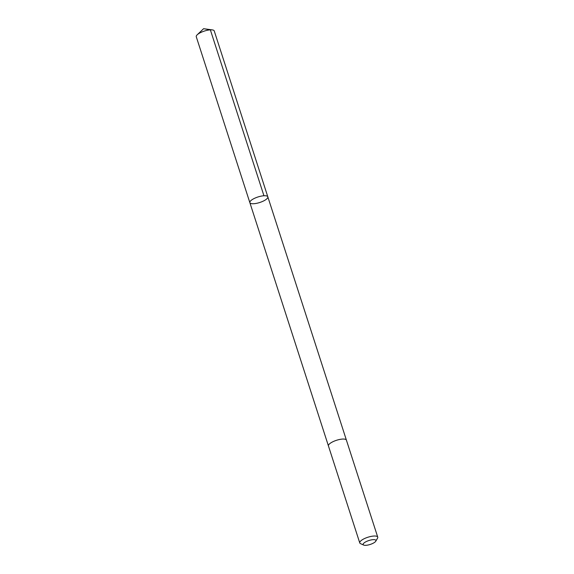 <?xml version="1.0" encoding="UTF-8"?>
<svg xmlns="http://www.w3.org/2000/svg" width="574" height="574" viewBox="0 0 574 574"><rect width="100%" height="100%" fill="white"/><g stroke="black" fill="none" stroke-linecap="round" stroke-linejoin="round"><path stroke-width="0.86" d="M265.784 195.791A9.442 2.906 -17.9 0 1 267.828 196.839A9.442 2.906 -17.9 0 1 259.728 202.507A9.442 2.906 -17.9 0 1 249.855 202.644A9.442 2.906 -17.9 0 1 255.358 197.951A9.442 2.906 -17.9 0 1 265.784 195.791A9.442 2.906 -17.9 0 1 267.828 196.839L214.238 30.939A9.442 2.906 162.1 0 0 212.351 29.905A9.442 2.906 162.1 0 0 212.201 29.884A9.442 2.906 162.1 0 0 197.198 34.799A9.442 2.906 162.1 0 0 196.265 36.743L249.855 202.644A9.442 2.906 -17.9 0 1 255.358 197.951A9.442 2.906 -17.9 0 1 265.784 195.791M375.798 541.167L377.541 538.168A9.442 2.906 162.1 0 0 377.735 537.12L346.409 440.143A9.442 2.906 162.1 0 0 336.529 440.287A9.442 2.906 162.1 0 0 328.436 445.948L359.762 542.925A9.442 2.906 162.1 0 0 360.529 543.657L363.701 545.078A6.716 2.066 162.1 0 0 364.605 545.3A6.716 2.066 162.1 0 0 371.019 544.166A6.716 2.066 162.1 0 0 375.798 541.167A6.716 2.066 162.1 0 0 368.91 540.521A6.716 2.066 162.1 0 0 363.701 545.078M377.735 537.12A9.442 2.906 162.1 0 0 367.855 537.257A9.442 2.906 162.1 0 0 359.762 542.925M263.947 195.763L210.364 29.855L203.591 28.7L197.198 34.799M203.591 28.7L212.351 29.905M346.395 440.093L267.828 196.839M328.421 445.89L249.855 202.644"/></g></svg>
